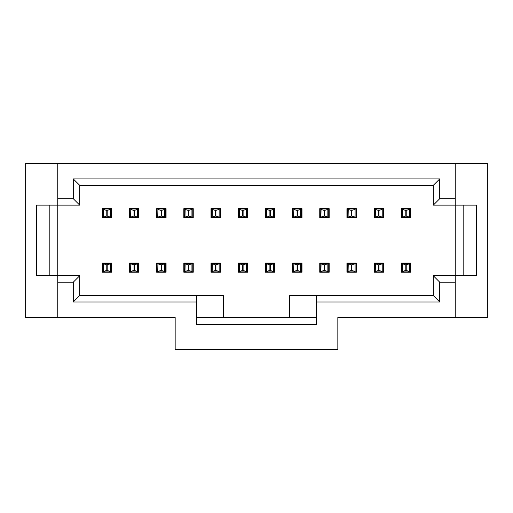 <?xml version="1.0" encoding="UTF-8"?>
<svg xmlns="http://www.w3.org/2000/svg" width="513" height="513" viewBox="0 0 513 513"><rect width="100%" height="100%" fill="white"/><g stroke="black" fill="none" stroke-linecap="round" stroke-linejoin="round"><path stroke-width="0.77" d="M401.301 217.865L410.721 217.865L410.721 208.663L401.301 208.663L401.301 217.865M401.301 272.23L410.721 272.23L410.721 263.028L401.301 263.028L401.301 272.23M433.305 205.129L439.724 198.704L439.724 178.909L433.305 185.328L433.305 205.129L455.243 205.129L455.243 163.391L487.35 163.391L487.35 317.502L455.243 317.502L455.243 275.763L433.305 275.763L439.724 282.188L455.243 282.188M476.648 275.763L455.243 275.763L455.243 205.129L476.648 205.129L476.648 275.763M383.538 208.663L374.118 208.663L374.118 217.865L383.538 217.865L383.538 208.663M383.538 263.028L374.118 263.028L374.118 272.23L383.538 272.23L383.538 263.028M463.803 275.763L463.803 205.129M433.305 275.763L433.305 295.565L439.724 301.984L439.724 282.188M455.243 198.704L439.724 198.704M356.355 208.663L346.935 208.663L346.935 217.865L356.355 217.865L356.355 208.663M356.355 263.028L346.935 263.028L346.935 272.23L356.355 272.23L356.355 263.028M433.305 295.565L316.431 295.565L316.431 301.984L439.724 301.984M316.431 301.984L316.431 324.46L196.569 324.46L196.569 301.984L73.276 301.984L73.276 282.188L57.757 282.188L57.757 275.763L36.352 275.763L36.352 205.129L57.757 205.129L57.757 275.763L79.695 275.763L79.695 295.565L223.322 295.565L223.322 317.502L316.431 317.502M166.065 272.23L156.645 272.23L156.645 263.028L166.065 263.028L166.065 272.23M166.065 217.865L156.645 217.865L156.645 208.663L166.065 208.663L166.065 217.865M102.279 263.028L111.699 263.028L111.699 272.23L102.279 272.23L102.279 263.028M129.462 263.028L138.882 263.028L138.882 272.23L129.462 272.23L129.462 263.028M102.279 208.663L111.699 208.663L111.699 217.865L102.279 217.865L102.279 208.663M129.462 208.663L138.882 208.663L138.882 217.865L129.462 217.865L129.462 208.663M183.834 208.663L193.247 208.663L193.247 217.865L183.834 217.865L183.834 208.663M183.834 263.028L193.247 263.028L193.247 272.23L183.834 272.23L183.834 263.028M220.436 272.23L211.016 272.23L211.016 263.028L220.436 263.028L220.436 272.23M220.436 217.865L211.016 217.865L211.016 208.663L220.436 208.663L220.436 217.865M247.619 272.23L238.199 272.23L238.199 263.028L247.619 263.028L247.619 272.23M247.619 217.865L238.199 217.865L238.199 208.663L247.619 208.663L247.619 217.865M265.381 263.028L274.801 263.028L274.801 272.23L265.381 272.23L265.381 263.028M265.381 208.663L274.801 208.663L274.801 217.865L265.381 217.865L265.381 208.663M319.753 263.028L329.166 263.028L329.166 272.23L319.753 272.23L319.753 263.028M319.753 208.663L329.166 208.663L329.166 217.865L319.753 217.865L319.753 208.663M292.564 208.663L301.984 208.663L301.984 217.865L292.564 217.865L292.564 208.663M292.564 263.028L301.984 263.028L301.984 272.23L292.564 272.23L292.564 263.028M57.757 282.188L57.757 317.502L175.164 317.502L175.164 349.61L337.836 349.61L337.836 317.502L455.243 317.502M316.431 295.565L289.678 295.565L289.678 317.502M196.569 317.502L223.322 317.502M433.305 185.328L79.695 185.328L79.695 205.129L57.757 205.129L57.757 163.391L25.65 163.391L25.65 317.502L57.757 317.502M57.757 198.704L73.276 198.704L73.276 178.909L439.724 178.909M455.243 163.391L57.757 163.391M196.569 295.565L196.569 301.984M79.695 295.565L73.276 301.984M79.695 275.763L73.276 282.188M49.197 275.763L49.197 205.129M79.695 205.129L73.276 198.704M79.695 185.328L73.276 178.909M409.579 217.544L402.449 217.544L402.622 209.49L405.809 210.477L409.406 209.49L409.406 217.037L409.579 217.544L410.721 217.544M401.301 217.544L402.449 217.544M401.301 208.983L410.721 208.983M409.579 271.909L402.449 271.909L402.622 263.855L405.809 264.849L409.406 263.855L409.406 271.403L409.579 271.909L410.721 271.909M401.301 271.909L402.449 271.909M401.301 263.349L410.721 263.349M410.291 217.544L410.291 208.983M409.406 209.49L409.579 208.983M409.406 217.037L405.809 216.044L405.809 210.477M402.622 217.037L405.809 216.044M402.622 209.49L402.449 208.983M401.73 217.544L401.73 208.983M346.935 208.983L356.355 208.983M355.208 217.544L348.077 217.544L348.25 209.49L351.437 210.477L355.034 209.49L355.034 217.037L355.208 217.544L356.355 217.544M346.935 217.544L348.077 217.544M346.935 263.349L356.355 263.349M355.208 271.909L348.077 271.909L348.25 263.855L351.437 264.849L355.034 263.855L355.034 271.403L355.208 271.909L356.355 271.909M346.935 271.909L348.077 271.909M374.118 208.983L383.538 208.983M382.397 217.544L375.26 217.544L375.433 209.49L378.626 210.477L382.223 209.49L382.223 217.037L382.397 217.544L383.538 217.544M374.118 217.544L375.26 217.544M374.118 263.349L383.538 263.349M382.397 271.909L375.26 271.909L375.433 263.855L378.626 264.849L382.223 263.855L382.223 271.403L382.397 271.909L383.538 271.909M374.118 271.909L375.26 271.909M164.923 271.909L157.792 271.909L157.966 263.855L161.153 264.849L164.75 263.855L164.75 271.403L164.923 271.909L166.065 271.909M156.645 271.909L157.792 271.909M156.645 263.349L166.065 263.349M164.923 217.544L157.792 217.544L157.966 209.49L161.153 210.477L164.75 209.49L164.75 217.037L164.923 217.544L166.065 217.544M156.645 217.544L157.792 217.544M156.645 208.983L166.065 208.983M102.279 263.349L111.699 263.349M110.552 271.909L103.421 271.909L103.594 263.855L106.781 264.849L110.378 263.855L110.378 271.403L110.552 271.909L111.699 271.909M102.279 271.909L103.421 271.909M129.462 263.349L138.882 263.349M137.74 271.909L130.603 271.909L130.777 263.855L133.97 264.849L137.567 263.855L137.567 271.403L137.74 271.909L138.882 271.909M129.462 271.909L130.603 271.909M102.279 208.983L111.699 208.983M110.552 217.544L103.421 217.544L103.594 209.49L106.781 210.477L110.378 209.49L110.378 217.037L110.552 217.544L111.699 217.544M102.279 217.544L103.421 217.544M129.462 208.983L138.882 208.983M137.74 217.544L130.603 217.544L130.777 209.49L133.97 210.477L137.567 209.49L137.567 217.037L137.74 217.544L138.882 217.544M129.462 217.544L130.603 217.544M183.834 208.983L193.247 208.983M192.106 217.544L184.975 217.544L185.148 209.49L188.335 210.477L191.933 209.49L191.933 217.037L192.106 217.544L193.247 217.544M183.834 217.544L184.975 217.544M183.834 263.349L193.247 263.349M192.106 271.909L184.975 271.909L185.148 263.855L188.335 264.849L191.933 263.855L191.933 271.403L192.106 271.909L193.247 271.909M183.834 271.909L184.975 271.909M219.288 271.909L212.158 271.909L212.331 263.855L215.518 264.849L219.115 263.855L219.115 271.403L219.288 271.909L220.436 271.909M211.016 271.909L212.158 271.909M211.016 263.349L220.436 263.349M219.288 217.544L212.158 217.544L212.331 209.49L215.518 210.477L219.115 209.49L219.115 217.037L219.288 217.544L220.436 217.544M211.016 217.544L212.158 217.544M211.016 208.983L220.436 208.983M246.471 271.909L239.34 271.909L239.513 263.855L242.7 264.849L246.298 263.855L246.298 271.403L246.471 271.909L247.619 271.909M238.199 271.909L239.34 271.909M238.199 263.349L247.619 263.349M246.471 217.544L239.34 217.544L239.513 209.49L242.7 210.477L246.298 209.49L246.298 217.037L246.471 217.544L247.619 217.544M238.199 217.544L239.34 217.544M238.199 208.983L247.619 208.983M265.381 263.349L274.801 263.349M273.66 271.909L266.529 271.909L266.702 263.855L269.889 264.849L273.487 263.855L273.487 271.403L273.66 271.909L274.801 271.909M265.381 271.909L266.529 271.909M265.381 208.983L274.801 208.983M273.66 217.544L266.529 217.544L266.702 209.49L269.889 210.477L273.487 209.49L273.487 217.037L273.66 217.544L274.801 217.544M265.381 217.544L266.529 217.544M319.753 263.349L329.166 263.349M328.025 271.909L320.894 271.909L321.067 263.855L324.254 264.849L327.852 263.855L327.852 271.403L328.025 271.909L329.166 271.909M319.753 271.909L320.894 271.909M319.753 208.983L329.166 208.983M328.025 217.544L320.894 217.544L321.067 209.49L324.254 210.477L327.852 209.49L327.852 217.037L328.025 217.544L329.166 217.544M319.753 217.544L320.894 217.544M292.564 208.983L301.984 208.983M300.842 217.544L293.712 217.544L293.885 209.49L297.072 210.477L300.669 209.49L300.669 217.037L300.842 217.544L301.984 217.544M292.564 217.544L293.712 217.544M292.564 263.349L301.984 263.349M300.842 271.909L293.712 271.909L293.885 263.855L297.072 264.849L300.669 263.855L300.669 271.403L300.842 271.909L301.984 271.909M292.564 271.909L293.712 271.909M410.291 271.909L410.291 263.349M409.406 263.855L409.579 263.349M409.406 271.403L405.809 270.415L405.809 264.849M402.622 271.403L405.809 270.415M402.622 263.855L402.449 263.349M401.73 271.909L401.73 263.349M347.365 217.544L347.365 208.983M348.25 209.49L348.077 208.983M355.034 209.49L355.208 208.983M355.926 217.544L355.926 208.983M355.034 217.037L351.437 216.044L351.437 210.477M348.25 217.037L351.437 216.044M347.365 271.909L347.365 263.349M348.25 263.855L348.077 263.349M355.034 263.855L355.208 263.349M355.926 271.909L355.926 263.349M355.034 271.403L351.437 270.415L351.437 264.849M348.25 271.403L351.437 270.415M374.548 217.544L374.548 208.983M375.433 209.49L375.26 208.983M382.223 209.49L382.397 208.983M383.108 217.544L383.108 208.983M382.223 217.037L378.626 216.044L378.626 210.477M375.433 217.037L378.626 216.044M374.548 271.909L374.548 263.349M375.433 263.855L375.26 263.349M382.223 263.855L382.397 263.349M383.108 271.909L383.108 263.349M382.223 271.403L378.626 270.415L378.626 264.849M375.433 271.403L378.626 270.415M165.635 271.909L165.635 263.349M164.75 263.855L164.923 263.349M164.75 271.403L161.153 270.415L161.153 264.849M157.966 271.403L161.153 270.415M157.966 263.855L157.792 263.349M157.074 271.909L157.074 263.349M165.635 217.544L165.635 208.983M164.75 209.49L164.923 208.983M164.75 217.037L161.153 216.044L161.153 210.477M157.966 217.037L161.153 216.044M157.966 209.49L157.792 208.983M157.074 217.544L157.074 208.983M102.709 271.909L102.709 263.349M103.594 263.855L103.421 263.349M110.378 263.855L110.552 263.349M111.27 271.909L111.27 263.349M110.378 271.403L106.781 270.415L106.781 264.849M103.594 271.403L106.781 270.415M129.892 271.909L129.892 263.349M130.777 263.855L130.603 263.349M137.567 263.855L137.74 263.349M138.452 271.909L138.452 263.349M137.567 271.403L133.97 270.415L133.97 264.849M130.777 271.403L133.97 270.415M102.709 217.544L102.709 208.983M103.594 209.49L103.421 208.983M110.378 209.49L110.552 208.983M111.27 217.544L111.27 208.983M110.378 217.037L106.781 216.044L106.781 210.477M103.594 217.037L106.781 216.044M129.892 217.544L129.892 208.983M130.777 209.49L130.603 208.983M137.567 209.49L137.74 208.983M138.452 217.544L138.452 208.983M137.567 217.037L133.97 216.044L133.97 210.477M130.777 217.037L133.97 216.044M184.263 217.544L184.263 208.983M185.148 209.49L184.975 208.983M191.933 209.49L192.106 208.983M192.817 217.544L192.817 208.983M191.933 217.037L188.335 216.044L188.335 210.477M185.148 217.037L188.335 216.044M184.263 271.909L184.263 263.349M185.148 263.855L184.975 263.349M191.933 263.855L192.106 263.349M192.817 271.909L192.817 263.349M191.933 271.403L188.335 270.415L188.335 264.849M185.148 271.403L188.335 270.415M220.006 271.909L220.006 263.349M219.115 263.855L219.288 263.349M219.115 271.403L215.518 270.415L215.518 264.849M212.331 271.403L215.518 270.415M212.331 263.855L212.158 263.349M211.446 271.909L211.446 263.349M220.006 217.544L220.006 208.983M219.115 209.49L219.288 208.983M219.115 217.037L215.518 216.044L215.518 210.477M212.331 217.037L215.518 216.044M212.331 209.49L212.158 208.983M211.446 217.544L211.446 208.983M247.189 271.909L247.189 263.349M246.298 263.855L246.471 263.349M246.298 271.403L242.7 270.415L242.7 264.849M239.513 271.403L242.7 270.415M239.513 263.855L239.34 263.349M238.628 271.909L238.628 263.349M247.189 217.544L247.189 208.983M246.298 209.49L246.471 208.983M246.298 217.037L242.7 216.044L242.7 210.477M239.513 217.037L242.7 216.044M239.513 209.49L239.34 208.983M238.628 217.544L238.628 208.983M265.811 271.909L265.811 263.349M266.702 263.855L266.529 263.349M273.487 263.855L273.66 263.349M274.372 271.909L274.372 263.349M273.487 271.403L269.889 270.415L269.889 264.849M266.702 271.403L269.889 270.415M265.811 217.544L265.811 208.983M266.702 209.49L266.529 208.983M273.487 209.49L273.66 208.983M274.372 217.544L274.372 208.983M273.487 217.037L269.889 216.044L269.889 210.477M266.702 217.037L269.889 216.044M320.183 271.909L320.183 263.349M321.067 263.855L320.894 263.349M327.852 263.855L328.025 263.349M328.737 271.909L328.737 263.349M327.852 271.403L324.254 270.415L324.254 264.849M321.067 271.403L324.254 270.415M320.183 217.544L320.183 208.983M321.067 209.49L320.894 208.983M327.852 209.49L328.025 208.983M328.737 217.544L328.737 208.983M327.852 217.037L324.254 216.044L324.254 210.477M321.067 217.037L324.254 216.044M292.994 217.544L292.994 208.983M293.885 209.49L293.712 208.983M300.669 209.49L300.842 208.983M301.554 217.544L301.554 208.983M300.669 217.037L297.072 216.044L297.072 210.477M293.885 217.037L297.072 216.044M292.994 271.909L292.994 263.349M293.885 263.855L293.712 263.349M300.669 263.855L300.842 263.349M301.554 271.909L301.554 263.349M300.669 271.403L297.072 270.415L297.072 264.849M293.885 271.403L297.072 270.415M406.219 216.044L406.219 210.477M406.219 270.415L406.219 264.849M351.847 216.044L351.847 210.477M351.847 270.415L351.847 264.849M379.03 216.044L379.03 210.477M379.03 270.415L379.03 264.849M161.563 270.415L161.563 264.849M161.563 216.044L161.563 210.477M107.191 270.415L107.191 264.849M134.374 270.415L134.374 264.849M107.191 216.044L107.191 210.477M134.374 216.044L134.374 210.477M188.746 216.044L188.746 210.477M188.746 270.415L188.746 264.849M215.928 270.415L215.928 264.849M215.928 216.044L215.928 210.477M243.111 270.415L243.111 264.849M243.111 216.044L243.111 210.477M270.3 270.415L270.3 264.849M270.3 216.044L270.3 210.477M324.665 270.415L324.665 264.849M324.665 216.044L324.665 210.477M297.482 216.044L297.482 210.477M297.482 270.415L297.482 264.849"/></g></svg>
